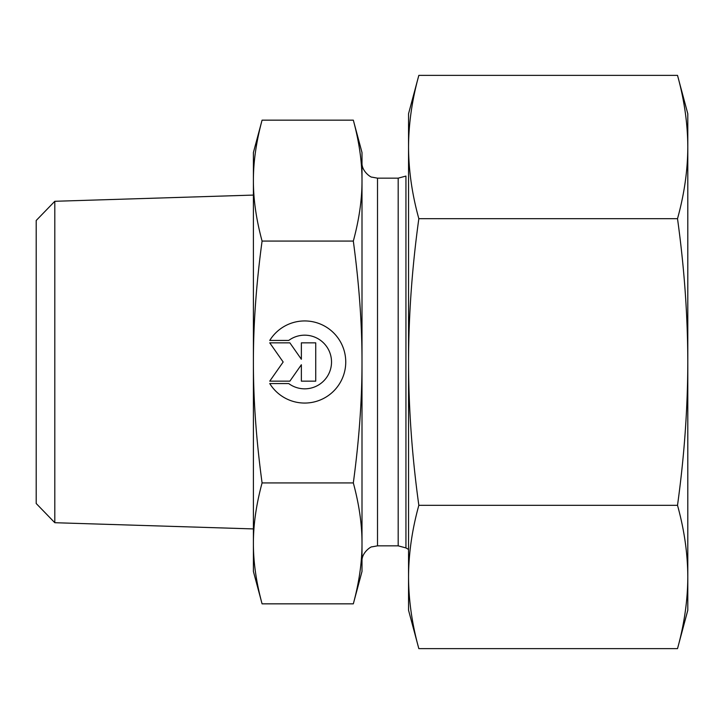 <?xml version="1.0" encoding="UTF-8"?>
<svg xmlns="http://www.w3.org/2000/svg" width="724" height="724" viewBox="0 0 724 724"><rect width="100%" height="100%" fill="white"/><g stroke="black" fill="none" stroke-linecap="round" stroke-linejoin="round"><path stroke-width="1.09" d="M269.744 340.443A41.06 41.06 0 0 1 331.384 330.805A41.06 41.06 0 0 1 331.384 393.195A41.06 41.06 0 0 1 269.744 383.557L288.722 383.557A26.824 26.824 0 0 0 324.569 343.991A26.824 26.824 0 0 0 288.722 340.443L269.744 340.443M301.365 342.841L315.736 342.841L315.736 381.159L301.365 381.159L301.365 364.742L289.872 381.159L269.744 381.159L283.165 362L269.744 342.841L289.872 342.841L301.365 359.258L301.365 342.841M54.807 201.29L36.2 220.494L36.2 503.506L54.807 522.71L54.807 201.29L253.4 195.082M262.079 120.157C256.251 141.687 253.355 161.841 253.4 180.62L253.4 152.556L262.079 120.157L353.321 120.157C359.167 141.786 362.063 161.941 362 180.62L362 543.38C362.063 524.71 359.167 504.556 353.321 482.926C359.167 439.658 362.063 399.349 362 362C362.063 324.651 359.167 284.342 353.321 241.074C359.167 219.444 362.063 199.29 362 180.62L362 152.556L353.321 120.157M262.079 241.074C256.251 284.143 253.355 324.452 253.4 362L253.4 180.62C253.355 199.39 256.251 219.544 262.079 241.074L353.321 241.074M262.079 482.926C256.251 504.456 253.355 524.61 253.4 543.38L253.4 362C253.355 399.548 256.251 439.857 262.079 482.926L353.321 482.926M262.079 603.843L253.4 571.444L253.4 543.38C253.355 562.159 256.251 582.313 262.079 603.843L353.321 603.843C359.167 582.214 362.063 562.059 362 543.38L362 571.444L353.321 603.843M362 543.38L362 561.362C361.403 552.647 371.376 546.149 372.027 546.846L377.512 545.842L377.512 178.158L398.182 178.158L398.182 545.842L405.938 547.923L405.938 176.077L398.182 178.158M377.512 178.158L372.027 177.154C371.376 177.851 361.403 171.353 362 162.638L362 180.62M677.51 75.368L687.8 113.768L687.8 610.232L677.51 648.632C684.271 624.215 687.7 600.332 687.8 576.974C687.7 553.616 684.271 529.733 677.51 505.316C684.271 456.491 687.7 408.716 687.8 362C687.7 315.284 684.271 267.509 677.51 218.684C684.271 194.267 687.7 170.384 687.8 147.026C687.7 123.668 684.271 99.785 677.51 75.368L418.834 75.368C412.074 99.785 408.644 123.668 408.544 147.026L408.544 113.768L418.834 75.368M418.834 505.316C412.074 529.733 408.644 553.616 408.544 576.974L408.544 362C408.644 408.716 412.074 456.491 418.834 505.316L677.51 505.316M418.834 648.632L408.544 610.232L408.544 576.974C408.644 600.332 412.074 624.215 418.834 648.632L677.51 648.632M408.544 147.026C408.644 170.384 412.074 194.267 418.834 218.684C412.074 267.509 408.644 315.284 408.544 362L408.544 147.026M418.834 218.684L677.51 218.684M54.807 522.71L253.4 528.918M377.512 545.842L398.182 545.842M405.938 547.923L408.544 549.426"/></g></svg>
